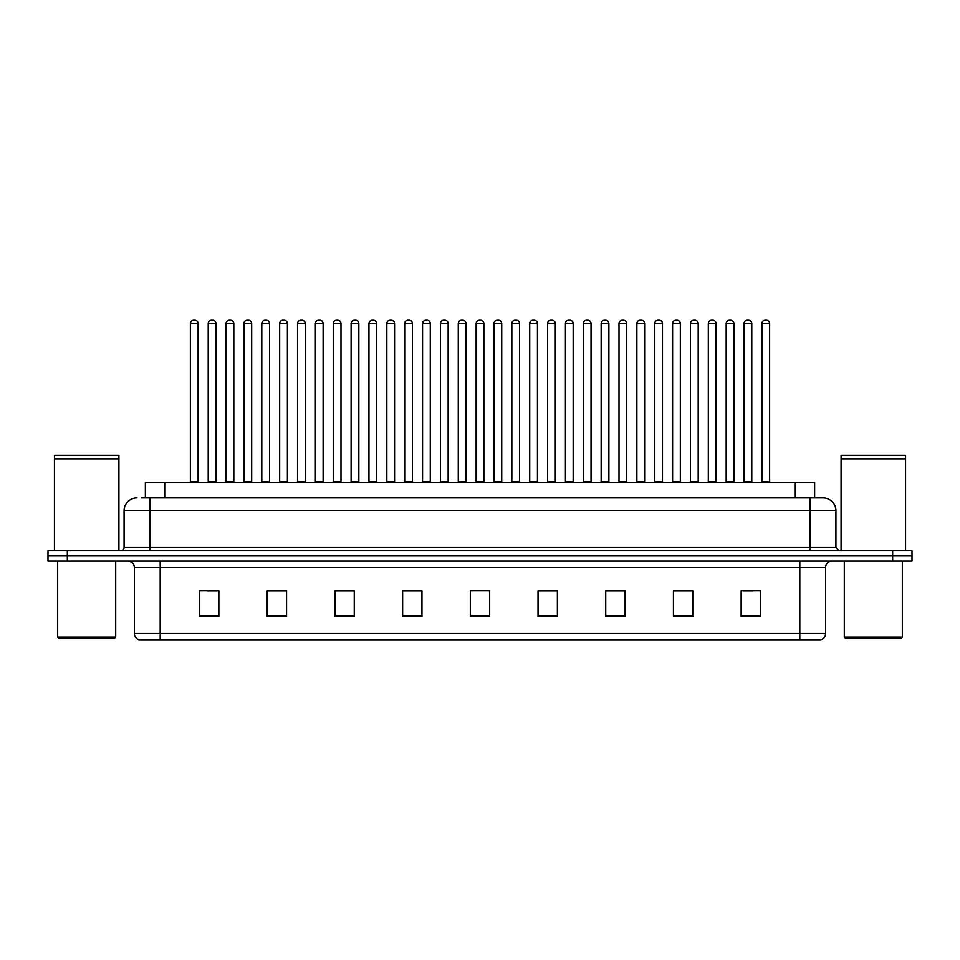 <?xml version="1.0" encoding="UTF-8"?>
<svg xmlns="http://www.w3.org/2000/svg" width="960" height="960" viewBox="0 0 960 960"><rect width="100%" height="100%" fill="white"/><g stroke="black" fill="none" stroke-linecap="round" stroke-linejoin="round"><path stroke-width="1.44" d="M145.368 497.856L145.368 482.388L814.632 482.388L814.632 497.856M825.6 633.516C825.42 636.612 823.872 638.676 820.956 639.708L799.812 639.708L799.812 633.516L825.6 633.516L825.6 567.492A6.444 6.444 0 0 1 832.044 561.048M799.812 639.708L139.044 639.708A6.444 6.444 0 0 1 134.4 633.516L134.4 567.492C134.016 563.58 131.868 561.432 127.956 561.048M912 561.048L912 555.888L48 555.888L48 561.048L67.344 561.048L67.344 555.888L48 555.888L48 550.728L67.344 550.728L67.344 555.888L912 555.888L912 561.048L67.344 561.048M760.476 616.56L760.476 590.772L741.132 590.772L741.132 616.56L760.476 616.56M692.772 616.56L692.772 590.772L673.428 590.772L673.428 616.56L692.772 616.56M625.08 616.56L625.08 590.772L605.736 590.772L605.736 616.56L625.08 616.56M557.376 616.56L557.376 590.772L538.032 590.772L538.032 616.56L557.376 616.56M218.868 616.56L218.868 590.772L199.524 590.772L199.524 616.56L218.868 616.56M286.572 616.56L286.572 590.772L267.228 590.772L267.228 616.56L286.572 616.56M354.264 616.56L354.264 590.772L334.92 590.772L334.92 616.56L354.264 616.56M421.968 616.56L421.968 590.772L402.624 590.772L402.624 616.56L421.968 616.56M489.672 616.56L489.672 590.772L470.328 590.772L470.328 616.56L489.672 616.56M618.048 590.904L609.852 590.904M689.484 590.904L681.3 590.904M743.064 590.904L752.736 590.904M421.584 590.904L413.4 590.904M403.728 590.904L421.968 590.904M350.148 590.904L341.952 590.904M278.7 590.904L270.516 590.904M207.264 590.904L216.936 590.904M538.032 590.904L556.272 590.904M546.6 590.904L538.416 590.904M475.164 590.772L484.836 590.772M354.264 590.904L334.92 590.904M286.572 590.904L267.228 590.904M625.08 590.904L605.736 590.904M692.772 590.904L673.428 590.904M141.792 497.856L823.02 497.856A12.9 12.9 0 0 1 835.92 510.756L835.92 547.512L839.136 550.728M141.492 497.856L149.88 497.856L149.88 510.756L124.08 510.756L124.08 547.512A3.228 3.228 0 0 1 120.864 550.728M136.98 497.856A12.9 12.9 0 0 0 124.08 510.756M912 550.728L912 555.888L912 550.728L67.344 550.728M835.92 510.756L810.12 510.756L810.12 497.856L823.02 497.856M198.108 323.508L190.368 323.508A3.228 3.228 0 0 1 193.596 320.292L194.88 320.292A3.228 3.228 0 0 1 198.108 323.508L198.108 481.74A0.648 0.648 0 0 0 198.744 482.388M190.368 323.508L190.368 481.74A0.648 0.648 0 0 1 189.72 482.388M194.88 320.292L193.596 320.292M208.224 323.508A3.228 3.228 0 0 1 211.452 320.292L212.736 320.292A3.228 3.228 0 0 1 215.964 323.508L208.224 323.508L208.224 481.74A0.648 0.648 0 0 1 207.588 482.388M215.964 323.508L215.964 481.74A0.648 0.648 0 0 0 216.612 482.388M233.82 323.508L226.092 323.508A3.228 3.228 0 0 1 229.308 320.292L230.604 320.292A3.228 3.228 0 0 1 233.82 323.508L233.82 481.74A0.648 0.648 0 0 0 234.468 482.388M226.092 323.508L226.092 481.74A0.648 0.648 0 0 1 225.444 482.388M230.604 320.292L229.308 320.292M269.544 323.508L261.804 323.508A3.228 3.228 0 0 1 265.032 320.292L266.316 320.292A3.228 3.228 0 0 1 269.544 323.508L269.544 481.74A0.648 0.648 0 0 0 270.192 482.388M261.804 323.508L261.804 481.74A0.648 0.648 0 0 1 261.168 482.388M266.316 320.292L265.032 320.292M297.528 323.508L297.528 481.74L305.268 481.74L305.268 323.508L297.528 323.508A3.228 3.228 0 0 1 300.756 320.292L302.04 320.292A3.228 3.228 0 0 1 305.268 323.508L305.268 481.74A0.648 0.648 0 0 0 305.916 482.388M297.528 481.74A0.648 0.648 0 0 1 296.88 482.388M302.04 320.292L300.756 320.292M332.604 482.388A0.648 0.648 0 0 0 333.252 481.74L333.252 323.508L333.252 481.74L340.992 481.74L340.992 323.508L333.252 323.508A3.228 3.228 0 0 1 336.468 320.292L337.764 320.292A3.228 3.228 0 0 1 340.992 323.508L340.992 481.74A0.648 0.648 0 0 0 341.628 482.388M337.764 320.292L336.468 320.292M243.948 323.508A3.228 3.228 0 0 1 247.176 320.292L248.46 320.292A3.228 3.228 0 0 1 251.688 323.508L243.948 323.508L243.948 481.74A0.648 0.648 0 0 1 243.3 482.388M251.688 323.508L251.688 481.74A0.648 0.648 0 0 0 252.324 482.388M279.672 323.508A3.228 3.228 0 0 1 282.888 320.292L284.184 320.292A3.228 3.228 0 0 1 287.4 323.508L279.672 323.508L279.672 481.74A0.648 0.648 0 0 1 279.024 482.388M287.4 323.508L287.4 481.74A0.648 0.648 0 0 0 288.048 482.388M315.384 323.508A3.228 3.228 0 0 1 318.612 320.292L319.908 320.292A3.228 3.228 0 0 1 323.124 323.508L315.384 323.508L315.384 481.74A0.648 0.648 0 0 1 314.748 482.388M323.124 323.508L323.124 481.74A0.648 0.648 0 0 0 323.772 482.388M319.908 320.292L318.612 320.292M114.408 638.424L58.956 638.424L57.672 637.128L115.704 637.128L114.408 638.424M57.672 561.048L57.672 637.128M115.704 561.048L115.704 637.128M54.444 458.856L118.92 458.856L54.444 458.856L54.444 550.728M118.92 458.856L118.92 550.728M118.608 458.532L54.768 458.532M118.92 458.208L118.92 455.304L54.444 455.304L54.444 458.208M901.044 638.424L845.592 638.424L844.296 637.128L902.328 637.128L901.044 638.424M844.296 561.048L844.296 637.128M902.328 561.048L902.328 637.128M841.08 458.856L905.556 458.856L841.08 458.856L841.08 550.728M905.556 458.856L905.556 550.728M905.232 458.532L841.392 458.532M905.556 458.208L905.556 455.304L841.08 455.304L841.08 458.208M376.704 323.508L368.964 323.508A3.228 3.228 0 0 1 372.192 320.292L373.488 320.292A3.228 3.228 0 0 1 376.704 323.508L376.704 481.74A0.648 0.648 0 0 0 377.352 482.388M368.964 323.508L368.964 481.74A0.648 0.648 0 0 1 368.328 482.388M373.488 320.292L372.192 320.292M404.04 482.388A0.648 0.648 0 0 0 404.688 481.74L404.688 323.508L404.688 481.74L412.428 481.74L412.428 323.508L404.688 323.508A3.228 3.228 0 0 1 407.916 320.292L409.2 320.292A3.228 3.228 0 0 1 412.428 323.508L412.428 481.74A0.648 0.648 0 0 0 413.076 482.388M409.2 320.292L407.916 320.292M448.152 323.508L440.412 323.508A3.228 3.228 0 0 1 443.64 320.292L444.924 320.292A3.228 3.228 0 0 1 448.152 323.508L448.152 481.74A0.648 0.648 0 0 0 448.788 482.388M440.412 323.508L440.412 481.74A0.648 0.648 0 0 1 439.764 482.388M444.924 320.292L443.64 320.292M351.108 323.508A3.228 3.228 0 0 1 354.336 320.292L355.62 320.292A3.228 3.228 0 0 1 358.848 323.508L351.108 323.508L351.108 481.74A0.648 0.648 0 0 1 350.46 482.388M358.848 323.508L358.848 481.74A0.648 0.648 0 0 0 359.496 482.388M355.62 320.292L354.336 320.292M386.832 323.508A3.228 3.228 0 0 1 390.048 320.292L391.344 320.292A3.228 3.228 0 0 1 394.572 323.508L386.832 323.508L386.832 481.74A0.648 0.648 0 0 1 386.184 482.388M394.572 323.508L394.572 481.74A0.648 0.648 0 0 0 395.208 482.388M391.344 320.292L390.048 320.292M422.556 323.508A3.228 3.228 0 0 1 425.772 320.292L427.068 320.292A3.228 3.228 0 0 1 430.284 323.508L422.556 323.508L422.556 481.74A0.648 0.648 0 0 1 421.908 482.388M430.284 323.508L430.284 481.74A0.648 0.648 0 0 0 430.932 482.388M427.068 320.292L425.772 320.292M483.864 323.508L476.136 323.508A3.228 3.228 0 0 1 479.352 320.292L480.648 320.292A3.228 3.228 0 0 1 483.864 323.508L483.864 481.74A0.648 0.648 0 0 0 484.512 482.388M476.136 323.508L476.136 481.74A0.648 0.648 0 0 1 475.488 482.388M480.648 320.292L479.352 320.292M511.848 323.508L511.848 481.74L519.588 481.74L519.588 323.508L511.848 323.508A3.228 3.228 0 0 1 515.076 320.292L516.36 320.292A3.228 3.228 0 0 1 519.588 323.508L519.588 481.74A0.648 0.648 0 0 0 520.236 482.388M511.848 481.74A0.648 0.648 0 0 1 511.212 482.388M516.36 320.292L515.076 320.292M555.312 323.508L547.572 323.508A3.228 3.228 0 0 1 550.8 320.292L552.084 320.292A3.228 3.228 0 0 1 555.312 323.508L555.312 481.74A0.648 0.648 0 0 0 555.96 482.388M547.572 323.508L547.572 481.74A0.648 0.648 0 0 1 546.924 482.388M552.084 320.292L550.8 320.292M583.296 323.508L583.296 481.74L591.036 481.74L591.036 323.508L583.296 323.508A3.228 3.228 0 0 1 586.512 320.292L587.808 320.292A3.228 3.228 0 0 1 591.036 323.508L591.036 481.74A0.648 0.648 0 0 0 591.672 482.388M583.296 481.74A0.648 0.648 0 0 1 582.648 482.388M587.808 320.292L586.512 320.292M619.008 323.508L619.008 481.74L626.748 481.74L626.748 323.508L619.008 323.508A3.228 3.228 0 0 1 622.236 320.292L623.532 320.292A3.228 3.228 0 0 1 626.748 323.508L626.748 481.74A0.648 0.648 0 0 0 627.396 482.388M619.008 481.74A0.648 0.648 0 0 1 618.372 482.388M623.532 320.292L622.236 320.292M458.268 323.508A3.228 3.228 0 0 1 461.496 320.292L462.78 320.292A3.228 3.228 0 0 1 466.008 323.508L458.268 323.508L458.268 481.74A0.648 0.648 0 0 1 457.632 482.388M466.008 323.508L466.008 481.74A0.648 0.648 0 0 0 466.656 482.388M462.78 320.292L461.496 320.292M493.992 323.508A3.228 3.228 0 0 1 497.22 320.292L498.504 320.292A3.228 3.228 0 0 1 501.732 323.508L493.992 323.508L493.992 481.74A0.648 0.648 0 0 1 493.344 482.388M501.732 323.508L501.732 481.74A0.648 0.648 0 0 0 502.368 482.388M498.504 320.292L497.22 320.292M529.716 323.508A3.228 3.228 0 0 1 532.932 320.292L534.228 320.292A3.228 3.228 0 0 1 537.444 323.508L529.716 323.508L529.716 481.74A0.648 0.648 0 0 1 529.068 482.388M537.444 323.508L537.444 481.74A0.648 0.648 0 0 0 538.092 482.388M534.228 320.292L532.932 320.292M565.428 323.508A3.228 3.228 0 0 1 568.656 320.292L569.952 320.292A3.228 3.228 0 0 1 573.168 323.508L565.428 323.508L565.428 481.74A0.648 0.648 0 0 1 564.792 482.388M573.168 323.508L573.168 481.74A0.648 0.648 0 0 0 573.816 482.388M569.952 320.292L568.656 320.292M601.152 323.508A3.228 3.228 0 0 1 604.38 320.292L605.664 320.292A3.228 3.228 0 0 1 608.892 323.508L601.152 323.508L601.152 481.74A0.648 0.648 0 0 1 600.504 482.388M608.892 323.508L608.892 481.74A0.648 0.648 0 0 0 609.54 482.388M605.664 320.292L604.38 320.292M662.472 323.508L654.732 323.508A3.228 3.228 0 0 1 657.96 320.292L659.244 320.292A3.228 3.228 0 0 1 662.472 323.508L662.472 481.74A0.648 0.648 0 0 0 663.12 482.388M654.732 323.508L654.732 481.74A0.648 0.648 0 0 1 654.084 482.388M659.244 320.292L657.96 320.292M698.196 323.508L690.456 323.508A3.228 3.228 0 0 1 693.684 320.292L694.968 320.292A3.228 3.228 0 0 1 698.196 323.508L698.196 481.74A0.648 0.648 0 0 0 698.832 482.388M690.456 323.508L690.456 481.74A0.648 0.648 0 0 1 689.808 482.388M694.968 320.292L693.684 320.292M733.908 323.508L726.18 323.508A3.228 3.228 0 0 1 729.396 320.292L730.692 320.292A3.228 3.228 0 0 1 733.908 323.508L733.908 481.74A0.648 0.648 0 0 0 734.556 482.388M726.18 323.508L726.18 481.74A0.648 0.648 0 0 1 725.532 482.388M730.692 320.292L729.396 320.292M769.632 323.508L761.892 323.508A3.228 3.228 0 0 1 765.12 320.292L766.404 320.292A3.228 3.228 0 0 1 769.632 323.508L769.632 481.74A0.648 0.648 0 0 0 770.28 482.388M761.892 323.508L761.892 481.74A0.648 0.648 0 0 1 761.256 482.388M766.404 320.292L765.12 320.292M636.876 323.508A3.228 3.228 0 0 1 640.092 320.292L641.388 320.292A3.228 3.228 0 0 1 644.616 323.508L636.876 323.508L636.876 481.74A0.648 0.648 0 0 1 636.228 482.388M644.616 323.508L644.616 481.74A0.648 0.648 0 0 0 645.252 482.388M641.388 320.292L640.092 320.292M672.6 323.508A3.228 3.228 0 0 1 675.816 320.292L677.112 320.292A3.228 3.228 0 0 1 680.328 323.508L672.6 323.508L672.6 481.74A0.648 0.648 0 0 1 671.952 482.388M680.328 323.508L680.328 481.74A0.648 0.648 0 0 0 680.976 482.388M677.112 320.292L675.816 320.292M708.312 323.508A3.228 3.228 0 0 1 711.54 320.292L712.824 320.292A3.228 3.228 0 0 1 716.052 323.508L708.312 323.508L708.312 481.74A0.648 0.648 0 0 1 707.676 482.388M716.052 323.508L716.052 481.74A0.648 0.648 0 0 0 716.7 482.388M712.824 320.292L711.54 320.292M744.036 323.508A3.228 3.228 0 0 1 747.264 320.292L748.548 320.292A3.228 3.228 0 0 1 751.776 323.508L744.036 323.508L744.036 481.74A0.648 0.648 0 0 1 743.388 482.388M751.776 323.508L751.776 481.74A0.648 0.648 0 0 0 752.412 482.388M748.548 320.292L747.264 320.292M164.712 497.856L164.712 482.388M795.288 497.856L795.288 482.388M799.812 561.048L799.812 567.492L134.4 567.492M825.6 567.492L799.812 567.492L799.812 633.516L160.188 633.516L160.188 639.708M134.4 633.516L160.188 633.516L160.188 561.048M892.656 561.048L892.656 550.728M489.672 615.672L470.328 615.672M421.968 615.672L402.624 615.672M354.264 615.672L334.92 615.672M286.572 615.672L267.228 615.672M218.868 615.672L199.524 615.672M557.376 615.672L538.032 615.672M625.08 615.672L605.736 615.672M692.772 615.672L673.428 615.672M760.476 615.672L741.132 615.672M149.88 550.728L149.88 547.512L835.92 547.512M124.08 547.512L149.88 547.512L149.88 510.756L810.12 510.756L810.12 550.728M190.368 481.74L198.108 481.74M208.224 481.74L215.964 481.74M226.092 481.74L233.82 481.74M261.804 481.74L269.544 481.74M243.948 481.74L251.688 481.74M279.672 481.74L287.4 481.74M315.384 481.74L323.124 481.74M368.964 481.74L376.704 481.74M440.412 481.74L448.152 481.74M351.108 481.74L358.848 481.74M386.832 481.74L394.572 481.74M422.556 481.74L430.284 481.74M476.136 481.74L483.864 481.74M547.572 481.74L555.312 481.74M458.268 481.74L466.008 481.74M493.992 481.74L501.732 481.74M529.716 481.74L537.444 481.74M565.428 481.74L573.168 481.74M601.152 481.74L608.892 481.74M654.732 481.74L662.472 481.74M690.456 481.74L698.196 481.74M726.18 481.74L733.908 481.74M761.892 481.74L769.632 481.74M636.876 481.74L644.616 481.74M672.6 481.74L680.328 481.74M708.312 481.74L716.052 481.74M744.036 481.74L751.776 481.74"/></g></svg>
